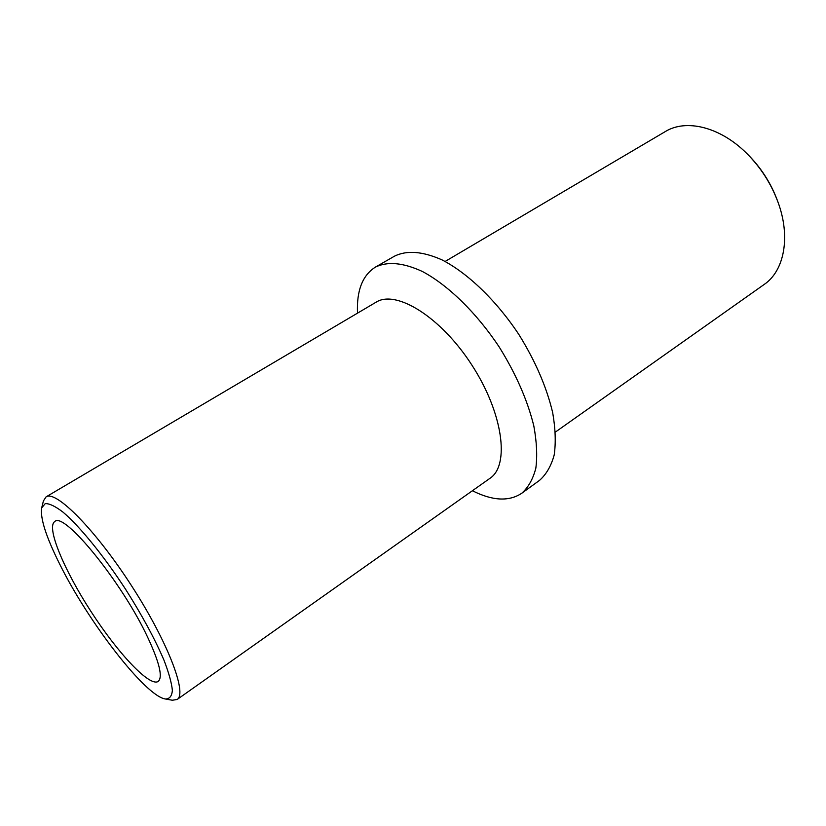 <?xml version="1.0" encoding="UTF-8"?>
<svg xmlns="http://www.w3.org/2000/svg" width="826" height="826" viewBox="0 0 826 826"><rect width="100%" height="100%" fill="white"/><g stroke="black" fill="none" stroke-linecap="round" stroke-linejoin="round"><path stroke-width="1.24" d="M472.4 490.747C492.502 500.855 508.93 501.712 521.691 493.308C528.31 487.443 533.028 479.049 535.847 468.135C537.427 455.89 536.745 441.776 533.792 425.793C527.484 400.259 516.023 374.095 499.41 347.312C476.685 312.94 448.002 285.042 422.292 271.434C403.098 262.627 387.466 261.192 375.386 267.128C362.48 275.326 356.522 290.659 357.503 313.147M165.324 698.982L172.324 700.241L177.146 699.477L489.973 478.316C509.941 465.337 503.117 413.103 471.894 365.102C440.919 316.957 396.067 289.317 376.047 302.213L46.08 496.87L43.406 500.959L41.692 507.856C40.051 518.078 46.07 536.869 59.751 564.22C88.341 622.04 145.335 696.101 165.324 698.982C169.557 699.023 171.901 696.142 172.366 690.34C171.622 682.844 168.824 672.767 163.951 660.119C154.854 638.911 142.051 615.267 125.521 589.175C103.529 555.516 79.761 526.41 63.075 512.192C55.363 506.297 49.415 503.437 45.244 503.612L41.692 507.856M521.691 493.308L539.512 480.381C546.296 474.403 551.19 465.936 554.194 454.971C555.96 442.684 555.454 428.58 552.677 412.639C546.647 387.188 535.413 361.199 518.965 334.654C496.447 300.623 467.815 273.127 441.951 259.86C422.644 251.31 406.815 250.082 394.477 256.174L375.386 267.128M177.146 699.477C187.554 693.582 167.606 641.379 131.324 585.428C95.155 529.394 55.724 489.787 46.08 496.87M555.433 432.029L764.226 284.423C784.235 270.907 790.916 236.938 777.978 202.102C770.988 183.289 760.343 166.842 746.064 152.758C719.591 126.667 685.859 118.841 665.333 131.551L445.1 261.47M777.978 202.102L777.493 200.77C770.834 182.845 760.694 167.172 747.076 153.739L746.064 152.758M147.74 637.435C159.521 662.689 162.99 677.351 158.169 681.44C149.62 687.16 117.798 653.098 90.994 611.519C64.046 570.012 46.029 527.029 54.753 521.578C63.829 510.974 122.031 582.216 147.74 637.435"/></g></svg>
